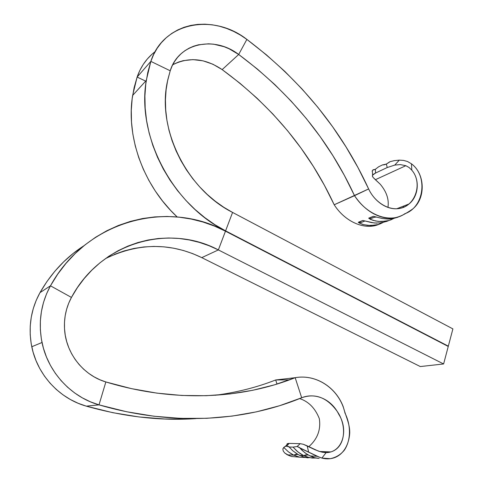 <?xml version="1.0" encoding="UTF-8"?>
<svg xmlns="http://www.w3.org/2000/svg" width="483" height="483" viewBox="0 0 483 483"><rect width="100%" height="100%" fill="white"/><g stroke="black" fill="none" stroke-linecap="round" stroke-linejoin="round"><path stroke-width="0.72" d="M215.11 395.287C236.634 392.48 256.829 387.372 275.684 379.964L295.173 377.694C241.572 398.958 174.568 402.816 105.855 381.95L99.003 404.869L126.618 411.745L153.938 416.225L180.745 418.387L206.869 418.308L232.154 416.092L256.461 411.848L279.669 405.696L301.688 397.757C244.803 421.236 173.125 426.465 99.003 404.869L105.855 381.95C83.637 375.502 66.153 353.695 64.589 329.823C63.792 318.219 66.08 307.423 71.442 297.431L50.467 285.809L46.513 293.942L43.488 302.527L41.429 311.463L40.379 320.621L40.361 329.883L41.375 339.126L43.416 348.213L46.459 357.028L50.455 365.45L55.358 373.353L61.087 380.64L67.566 387.215L74.702 392.987L82.394 397.889L90.526 401.868L99.003 404.869L86.288 406.149L78.161 403.293L70.361 399.507L62.995 394.84L56.167 389.346L49.972 383.085L44.496 376.148L39.817 368.62L36.002 360.602L33.104 352.204L31.166 343.54L30.212 334.731L30.248 325.898L31.268 317.162L33.261 308.631L36.177 300.426L39.98 292.65C30.797 309.434 28.056 327.468 31.769 346.752C37.39 374.917 59.59 398.704 86.288 406.149L99.003 404.869C71.176 397.05 47.938 372.049 42.009 342.495C38.097 322.252 40.916 303.354 50.467 285.809L71.442 297.431C101.152 241.591 169.744 223.756 218.358 249.922L225.47 231.17L214.488 226.104L203.083 222.053L191.322 219.071L179.296 217.193L167.088 216.456L154.795 216.903L142.515 218.545L130.35 221.401L118.413 225.47L106.809 230.753L95.652 237.219L85.056 244.845L75.131 253.587L65.99 263.374L57.731 274.145L50.467 285.809L39.98 292.65L46.972 281.492L54.917 271.168L63.714 261.774L73.265 253.376L84.024 245.678C65.954 257.276 51.27 272.937 39.98 292.65L50.467 285.809C86.886 219.324 168.67 199.884 225.47 231.17L218.358 249.922L443.611 363.971L448.248 346.45L225.47 231.17L448.248 346.45L443.611 363.971L420.301 366.555L201.767 257.632L420.301 366.555L443.611 363.971L218.358 249.922L201.767 257.632L192.729 253.629L183.347 250.478L173.699 248.202L163.852 246.837L153.884 246.415L143.868 246.958L133.888 248.467L124.028 250.955L114.38 254.414M284.511 446.835L282.833 448.924L283.75 447.427L288.423 451.859L292.312 454.437L293.712 455.143L297.83 454.388L295.469 454.425L293.712 455.143L287.331 454.829L293.712 455.143L299.762 457.214L305.787 457.516L299.587 457.178L293.712 455.143L288.423 451.859L283.75 447.427L285.212 446.467L286.636 446.195L288.882 446.63L292.523 450.536L296.9 453.827L299.786 455.439L303.741 455.632L298.059 452.034L293.066 447.119L289.19 446.992L286.636 446.195L289.142 443.4L300.191 443.66L297.111 446.509L293.066 447.119L289.19 446.992L292.776 450.766L298.337 454.678L303.976 457.069L308.323 457.854M285.918 446.262L286.636 446.195L289.142 443.4L287.953 443.503L286.999 443.865L289.142 443.4L300.191 443.66L303.306 444.269L315.314 449.854L320.368 451.708L326.14 452.619L330.831 451.925C345.665 447.56 347.005 425.909 337.575 411.927C327.438 397.63 315.477 392.902 301.688 397.757L295.173 377.694C315.653 374.023 335.836 387.064 343.226 406.686C345.381 415.283 349.867 423.627 349.746 432.756C349.052 444.541 343.371 455.288 333.029 458.138C329.315 459.11 325.608 459.085 321.901 458.065L317.114 456.284L310.08 455.94L317.114 456.284L299.822 447.952L304.616 452.547L308.697 455.215L314.536 457.667L319.166 458.433M275.684 379.964L289.462 379.867L275.684 379.964L277.019 384.063L275.684 379.964L295.173 377.694L274.453 384.842L252.657 390.3L229.878 393.959L206.235 395.71L181.85 395.462L156.878 393.126L131.485 388.64L105.855 381.95L99.866 379.753L94.131 376.879L88.709 373.359L83.692 369.241L79.14 364.568L75.113 359.4L71.665 353.804L68.852 347.857L66.702 341.632L65.247 335.214L64.511 328.688L64.493 322.143L65.193 315.665L66.606 309.331L68.695 303.227L71.442 297.431L77.407 287.62L84.211 278.528L91.764 270.232L99.993 262.794L108.802 256.274L118.106 250.713L127.808 246.137L137.812 242.569L148.033 240.021L158.376 238.493L168.76 237.986L179.09 238.475L189.294 239.948L199.286 242.369L208.994 245.702L218.358 249.922L201.767 257.632C170.282 242.442 138.15 242.78 105.372 258.659M190.091 418.93L164.89 419.009L139.068 416.956L112.805 412.687L86.288 406.149C124.179 416.841 160.706 420.995 195.863 418.61M299.508 457.166L291.521 456.489L299.508 457.166M308.83 446.66C317.506 439.005 320.996 429.653 319.305 418.592C315.182 408.201 308.625 401.536 299.647 398.584C308.625 401.536 315.182 408.201 319.305 418.592C320.996 429.653 317.506 439.005 308.83 446.66M313.95 457.486L310.08 455.94L305.95 453.513L302.11 450.391L299.255 447.306L297.111 446.509L308.649 452.112L307.164 445.851L303.306 444.269L300.191 443.66L297.111 446.509L293.066 447.119L296.749 450.923L300.788 454.008L303.741 455.632L308.112 454.883L305.564 454.901L303.741 455.632L306.777 456.882L312.012 458.035L316.087 458.041L309.5 457.667L303.741 455.632L299.786 455.439L303.608 456.954M289.305 455.729L284.728 453L283.249 451.068L284.728 453L287.331 454.829L291.521 456.489M301.688 397.757C314.367 392.516 331.024 398.384 338.8 414.366C348.835 429.936 342.755 452.486 326.14 452.619L321.901 458.065L330.215 458.687C335.969 457.534 340.702 454.666 344.421 450.071C351.081 439.928 350.978 425.143 344.983 413.074C340.11 390.161 317.826 373.631 295.173 377.694L301.688 397.757M283.249 451.068L282.833 448.924M315.882 457.999L317.959 458.331M284.861 446.63L285.212 446.467M305.516 457.461L307.574 457.781M324.661 452.565L325.548 451.72M307.164 445.851L308.649 452.112L319.577 457.256L321.901 458.065L326.14 452.619L322.348 452.227L318.327 451.08L307.164 445.851M448.327 346.154L225.585 230.862L225.223 231.043L225.585 230.862L448.327 346.154L452.897 328.893L448.327 346.154M383.635 164.914L382.723 164.812L383.834 164.89L382.723 164.812L378.636 166.774L382.723 164.812L384.571 164.739L386.376 164.027L387.203 167.535L375.581 173.017L375.339 169.31L378.636 166.774L375.339 169.31L372.961 169.847L372.127 171.248L372.961 169.847L373.437 169.938M155.158 51.609C146.796 58.032 140.782 66.521 137.118 77.063L150.853 61.377C163.121 22.079 213.365 13.023 246.867 39.407L238.687 54.476L222.162 69.612L238.687 54.476L229.129 48.789L224.076 46.706L213.703 44.195L208.505 43.802L198.392 44.816L193.598 46.217L189.058 48.197L184.832 50.745L180.98 53.83L177.545 57.423L174.58 61.474L172.129 65.948L170.215 70.778L150.853 61.377L147.774 72.438L145.781 84.006L144.906 95.972L145.172 108.21L146.584 120.599L149.126 133.006L152.791 145.292L157.524 157.331L163.284 168.996L169.998 180.159L177.599 190.707L186.003 200.536L195.102 209.537L204.804 217.64L215.001 224.77L225.585 230.862C173.216 205.148 136.502 136.695 146.264 80.456L150.853 61.377L170.215 70.778L167.716 80.039L166.116 89.711L165.44 99.697L165.705 109.907L166.913 120.225L169.05 130.555L172.105 140.782L176.047 150.811L180.829 160.531L186.402 169.841L192.705 178.65L199.672 186.873L207.225 194.426L215.285 201.242L223.762 207.261L232.577 212.429L225.585 230.862L232.577 212.429L452.897 328.893L232.577 212.429C187.187 189.674 156.715 129.245 167.414 81.5L170.215 70.778C178.601 42.83 214.289 35.591 238.687 54.476C290.168 92.839 328.778 139.907 354.516 195.675C362.667 207.618 372.423 214.905 383.786 217.525C395.076 220.037 403.057 215.563 412.458 209.169C425.903 198.767 425.294 173.85 411.456 163.815L407.471 161.491L403.516 160.398L399.32 160.127L394.333 160.634L389.902 161.714L386.376 164.027L387.203 167.535L394.744 165.089L400.262 164.594L405.847 165.693L409.137 167.547L411.8 170.167C420.198 179.742 418.598 196.273 409.101 203.929C394.52 215.629 375.768 204.466 368.632 188.938L357.957 167.535L345.943 146.778L332.6 126.721L317.959 107.437L302.038 88.987L284.867 71.448L266.465 54.899L246.867 39.407L240.425 35.084L233.663 31.413L226.666 28.455L219.505 26.239L212.254 24.802L205.003 24.18L197.837 24.379L190.839 25.412L184.095 27.277L177.69 29.964L171.719 33.46L166.249 37.716L161.358 42.697L157.126 48.348L153.606 54.603L150.853 61.377L137.118 77.063L132.638 95.429C125.737 136.906 143.825 186.209 177.213 216.982L170.65 210.419L162.566 201.037L155.254 190.966L148.806 180.298L143.282 169.147L138.748 157.627L135.252 145.86L132.831 133.972L131.503 122.09L131.279 110.341L132.155 98.846L134.111 87.713L137.118 77.063L145.667 81.114M172.685 64.807C188.781 56.668 205.275 58.274 222.162 69.612C271.995 106.103 309.343 151.161 334.2 204.774C345.484 222.464 365.462 230.403 379.131 224.263C365.462 230.403 345.484 222.464 334.2 204.774L368.632 188.938C341.596 130.144 301.006 80.305 246.867 39.407L238.687 54.476L257.312 69.015L274.809 84.579L291.146 101.11L306.3 118.522L320.241 136.755L332.938 155.737L344.367 175.395L354.516 195.675L334.2 204.774L324.401 185.291L313.358 166.418L301.078 148.215L287.59 130.748L272.931 114.085L257.113 98.291L240.178 83.444L222.162 69.612L212.906 64.221L203.017 60.828L192.94 59.614L183.135 60.689L178.493 62.078L174.091 64.028M137.118 77.063L139.798 70.518L143.216 64.474L147.321 59.004L152.06 54.162M372.979 177.315L380.278 184.271C386.629 191.829 389.183 199.545 387.94 207.43C389.183 199.545 386.629 191.829 380.278 184.271L375.376 179.706L405.847 165.693L375.376 179.706L372.979 177.315L372.393 175.691M376.68 217.066L374.717 217.193L376.68 217.066M374.603 217.247L375.086 216.801L374.168 216.481L375.086 216.801L374.633 217.235L369.893 218.576L368.674 218.165L373.365 216.318L382.24 218.473L388.223 219.059L392.981 218.63L397.986 217.193L392.981 218.63L387.686 219.059L382.24 218.473L373.365 216.318L368.674 218.165L372.936 220.339L378.34 221.413L386.237 221.16L390.572 219.982L393.699 218.491M387.149 221.268L380.918 222.911L374.295 223.001L362.799 220.483L358.283 222.265L359.08 222.911L363.621 224.68L370.576 225.573L378.267 224.529L382.965 222.548L379.662 224.082L375.75 225.132L367.937 225.428L362.57 224.396L359.08 222.911L358.283 222.265L358.76 222.548L358.283 222.265L362.799 220.483L364.502 220.954L364.091 221.371L361.061 222.446L358.76 222.548L362.316 222.065M372.453 176.392L372.417 175.583L373.401 174.291L375.581 173.017L387.203 167.535L394.744 165.089L400.262 164.594L405.847 165.693L409.137 167.547L411.8 170.167L411.456 163.815C428.33 176.386 423.851 207.358 404.881 213.697C391.158 223.689 367.611 216.064 354.516 195.675L368.632 188.938C374.494 201.882 388.712 211.427 401.27 208.088C415.839 204.496 422.655 182.622 411.8 170.167L411.456 163.815L407.471 161.491L403.516 160.398L399.32 160.127L394.333 160.634L389.902 161.714L389.31 162.24M373.661 169.907L375.339 169.31L375.581 173.017L372.61 175.136L372.327 170.626M394.744 165.089L399.32 160.127L394.744 165.089M372.417 175.583L372.61 175.136M382.928 164.878L386.376 164.027L388.978 162.487M372.791 217.954L369.893 218.576L368.674 218.165L370.479 219.397L375.635 221.003L381.009 221.576L388.749 220.574L393.47 218.624M407.628 205.052L407.863 204.412M403.619 206.072L403.07 207.479M388.326 220.731L387.632 221.063M386.907 221.365L379.62 223.049M376.752 223.146L371.584 222.597L363.59 220.646M364.055 221.383L364.52 221.087L364.2 220.816M42.009 342.495L31.769 346.752M330.831 451.925L319.661 451.49M287.953 443.503L285.375 446.407M299.291 447.336L300.661 448.912M329.726 452.215L330.034 451.895M290.084 448.055L288.882 446.63M146.264 80.456L132.638 95.429M409.101 203.929L396.682 208.789M408.087 204.321L407.918 204.846M373.504 169.931L373.075 169.901"/></g></svg>
